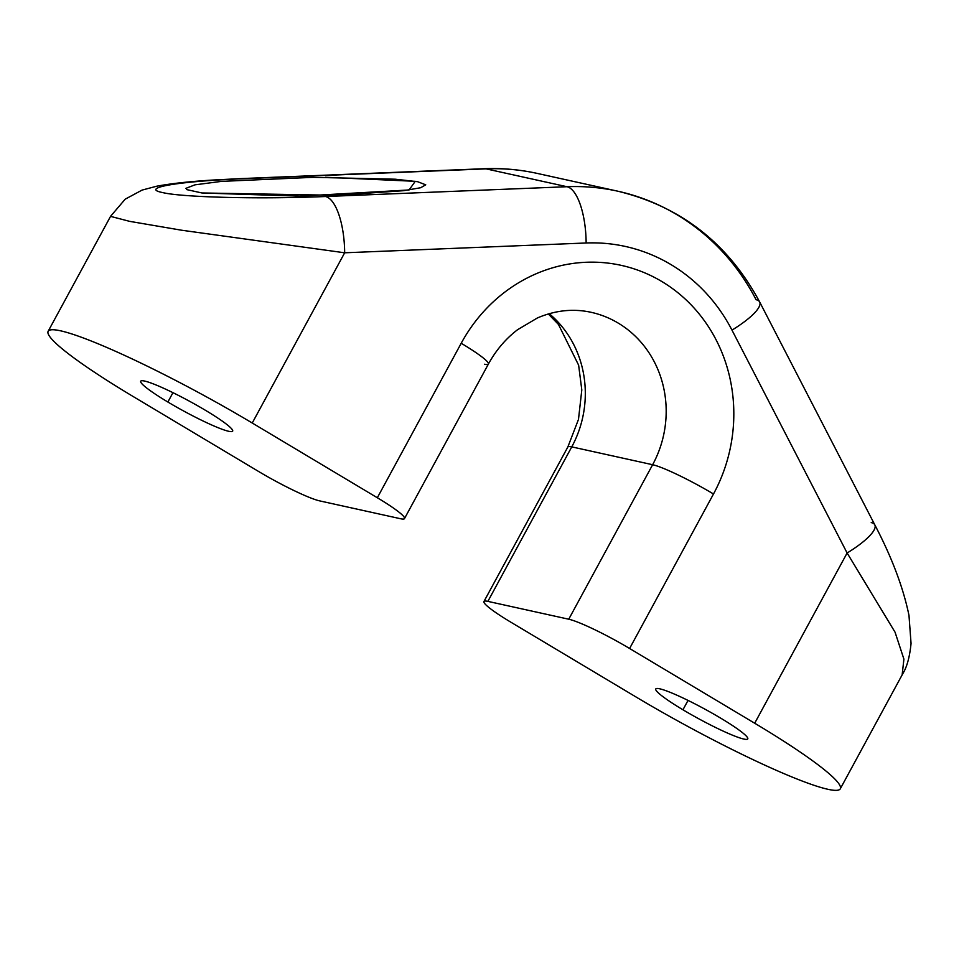 <?xml version="1.0" encoding="UTF-8"?>
<svg xmlns="http://www.w3.org/2000/svg" width="959" height="959" viewBox="0 0 959 959"><rect width="100%" height="100%" fill="white"/><g stroke="black" fill="none" stroke-linecap="round" stroke-linejoin="round"><path stroke-width="1.44" d="M48.142 331.299A164.816 17.945 -151.5 0 0 133.745 396.87L258.834 471.612A52.325 5.694 -151.5 0 0 319.683 500.886L400.562 518.735A52.325 5.694 -151.5 0 0 404.494 518.579A52.325 5.694 -151.5 0 0 377.331 497.757L461.207 343.262A156.964 145.948 -77.6 0 1 661.806 281.502A156.964 145.948 -77.6 0 1 713.496 493.993A52.325 5.694 -151.5 0 0 652.635 464.719L571.756 446.882A104.639 97.291 -77.6 0 0 549.231 313.689A104.639 97.291 -77.6 0 1 571.756 446.882A52.325 5.694 -151.5 0 0 567.824 447.038A52.325 5.694 28.5 0 1 571.756 446.882L487.879 601.377L571.756 446.882L652.635 464.719L568.747 619.214L487.879 601.377A52.325 5.694 -151.5 0 0 483.935 601.533A52.325 5.694 -151.5 0 0 511.111 622.343L636.201 697.085A164.816 17.945 -151.5 0 0 840.288 788.801A164.816 17.945 -151.5 0 0 754.697 723.23L847.121 552.995L731.981 330.124A176.324 163.941 102.4 0 0 586.141 242.987A52.325 18.712 -92.3 0 0 566.973 186.717L486.093 168.868L244.617 178.674A52.325 18.712 -92.3 0 0 242.855 178.506L215.655 179.884C191.62 181.287 171.961 183.385 156.701 186.214L142.064 190.098L125.197 199.172L110.621 216.243L48.142 331.299A164.816 17.945 -151.5 0 1 252.241 423.015L344.665 252.792A52.325 18.712 -92.3 0 0 325.497 196.523L566.973 186.717A52.325 18.712 87.7 0 1 586.141 242.987L344.665 252.792L181.599 230.22L129.633 221.349L110.609 216.386L129.621 221.349L181.587 230.22L344.665 252.792L252.241 423.015L377.331 497.757A52.325 5.694 28.5 0 1 400.562 518.735L319.683 500.886A52.325 5.694 28.5 0 1 258.834 471.612L133.745 396.87A164.816 17.945 28.5 0 1 60.537 330.807A164.816 17.945 28.5 0 1 252.241 423.015L377.331 497.757L461.207 343.262A156.964 145.948 -77.6 0 1 661.806 281.502A156.964 145.948 -77.6 0 1 713.496 493.993L629.607 648.488A52.325 5.694 -151.5 0 0 568.747 619.214A52.325 5.694 28.5 0 1 629.607 648.488L754.697 723.23A164.816 17.945 28.5 0 1 827.893 789.293A164.816 17.945 28.5 0 1 636.201 697.085L511.111 622.343A52.325 5.694 28.5 0 1 487.879 601.377L568.747 619.214L652.635 464.719A52.325 5.694 28.5 0 1 713.496 493.993L629.607 648.488L754.697 723.23L847.121 552.995L731.981 330.124A176.324 163.941 102.4 0 0 586.141 242.987L344.665 252.792A52.325 18.712 -92.3 0 0 325.497 196.523C256.029 199.424 180.568 197.098 162.634 192.567C140.23 188.204 174.49 181.431 244.617 178.674L486.093 168.868L566.973 186.717L325.497 196.523C256.029 199.424 180.568 197.098 162.634 192.567C140.23 188.204 174.49 181.431 244.617 178.674A52.325 18.712 -92.3 0 0 242.699 178.518M682.952 709.78A52.325 5.694 -151.5 0 0 743.8 739.053A52.325 5.694 -151.5 0 0 720.569 718.075A52.325 5.694 -151.5 0 0 659.708 688.802A52.325 5.694 -151.5 0 0 682.952 709.78L688.035 700.418L682.952 709.78A52.325 5.694 -151.5 0 0 747.732 738.898A52.325 5.694 -151.5 0 0 720.569 718.075A52.325 5.694 -151.5 0 0 655.776 688.958A52.325 5.694 -151.5 0 0 682.952 709.78M167.873 402.025A52.325 5.694 -151.5 0 0 228.733 431.298A52.325 5.694 -151.5 0 0 205.49 410.332A52.325 5.694 -151.5 0 0 144.629 381.059A52.325 5.694 -151.5 0 0 167.873 402.025A52.325 5.694 -151.5 0 0 232.665 431.142A52.325 5.694 -151.5 0 0 205.49 410.332A52.325 5.694 -151.5 0 0 140.697 381.214A52.325 5.694 -151.5 0 0 167.873 402.025L172.956 392.663L167.873 402.025M325.64 177.259L415.271 181.311L409.073 189.966L300.035 196.163L201.893 192.963L186.681 189.594L201.893 192.963L336.573 195.312L403.691 190.685L420.677 187.724L425.748 184.823L417.633 181.707L395.324 179.213L313.221 177.331L221.433 181.383L194.977 184.835L185.902 188.348M461.207 343.262A52.325 5.694 28.5 0 1 488.383 364.084A52.325 5.694 -151.5 0 0 461.207 343.262M591.092 312.298A104.639 97.291 102.4 0 1 652.635 464.719A104.639 97.291 102.4 0 0 591.092 312.298C573.23 308.402 555.345 310.284 537.436 317.944L517.596 329.692C505.729 338.755 495.995 350.215 488.383 364.084A52.325 5.694 -151.5 0 1 484.451 364.24M759.66 301.953A52.325 12.851 -27.3 0 0 756.088 299.711A228.65 212.586 102.4 0 0 617.812 191.201A228.65 212.586 102.4 0 0 566.973 186.717A228.65 212.586 -77.6 0 1 617.812 191.201C680.902 206.533 728.181 243.442 759.66 301.953A52.325 12.851 152.7 0 1 731.981 330.124A52.325 12.851 -27.3 0 0 759.66 301.953L874.8 524.837A52.325 12.851 152.7 0 1 847.121 552.995L895.059 632.197L903.905 659.121L902.167 674.704L903.905 659.109L895.059 632.197L847.121 552.995A52.325 12.851 152.7 0 0 874.884 525.017A52.325 12.851 152.7 0 0 871.228 522.583M486.093 168.868A228.65 212.586 -77.6 0 1 536.932 173.351A228.65 212.586 102.4 0 0 486.093 168.868A52.325 18.712 -92.3 0 0 484.331 168.712A52.325 18.712 87.7 0 1 486.093 168.868M242.855 178.506A52.325 18.712 -92.3 0 0 242.843 178.518L484.331 168.712C502.084 167.993 519.622 169.551 536.932 173.351L617.812 191.201M483.935 601.533L567.824 447.038L578.481 419.407L581.801 389.929L578.637 365.199L558.462 324.442L548.32 313.953M404.494 518.579L488.383 364.084M874.8 524.837C891.906 557.491 903.306 587.699 908.988 615.462L911.05 643.441C909.707 656.975 906.95 667.068 902.767 673.733L840.288 788.801"/></g></svg>
